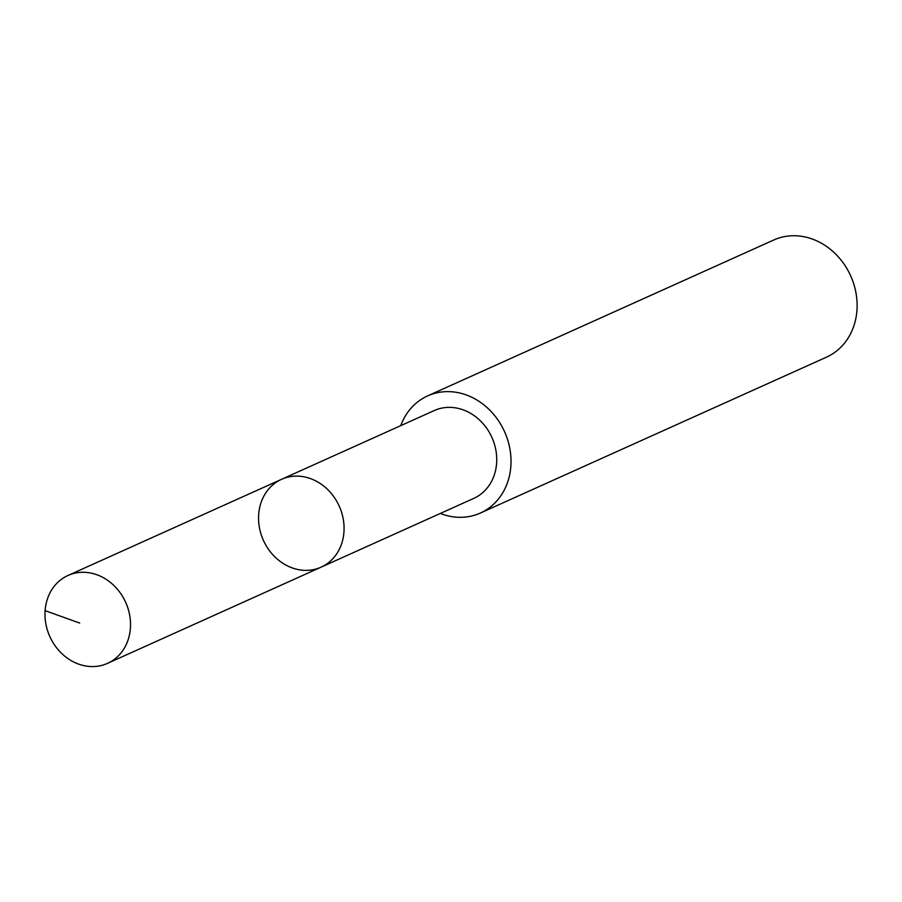 <?xml version="1.0" encoding="UTF-8"?>
<svg xmlns="http://www.w3.org/2000/svg" width="902" height="902" viewBox="0 0 902 902"><rect width="100%" height="100%" fill="white"/><g stroke="black" fill="none" stroke-linecap="round" stroke-linejoin="round"><path stroke-width="1.35" d="M281.537 479.323L434.212 410.568A48.156 41.582 65.8 0 1 496.551 455.194A48.156 41.582 65.8 0 1 473.764 498.389L321.101 567.155A48.167 41.582 -114.2 0 0 343.887 523.949A48.167 41.582 -114.2 0 0 281.537 479.323A48.167 41.582 -114.2 0 0 263.395 540.321A48.167 41.582 -114.2 0 0 321.101 567.155A48.167 41.582 -114.2 0 0 343.887 523.949A48.167 41.582 -114.2 0 0 281.537 479.323L67.966 575.499A48.178 41.593 65.8 0 1 130.339 620.148A48.178 41.593 65.8 0 1 107.541 663.365A48.178 41.593 65.8 0 1 45.168 618.727A48.178 41.593 65.8 0 1 67.966 575.499M400.759 425.631A64.234 55.462 65.8 0 1 427.616 395.899A64.234 55.462 65.8 0 1 504.568 431.697A64.234 55.462 65.8 0 1 480.383 513.046A64.234 55.462 65.8 0 1 440.311 513.452M427.616 395.899L773.702 240.022A64.234 55.462 65.8 0 1 850.654 275.809A64.234 55.462 65.8 0 1 826.469 357.169L480.383 513.046M45.1 610.643L79.68 623.068M321.101 567.155L107.541 663.365"/></g></svg>
